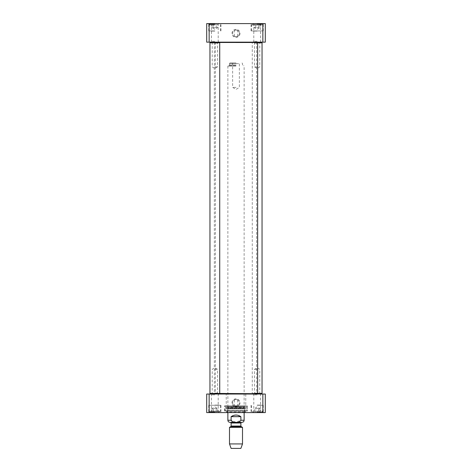<?xml version="1.0" encoding="UTF-8"?>
<svg xmlns="http://www.w3.org/2000/svg" width="472" height="472" viewBox="0 0 472 472"><rect width="100%" height="100%" fill="white"/><g stroke="black" fill="none" stroke-linecap="round" stroke-linejoin="round"><path stroke-width="0.35" stroke-dasharray="2.36 1.77" d="M236 393.548L215.657 393.548L236 393.548M236 394.037L214.677 394.037L236 394.037M236 42.645L256.343 42.645L236 42.645M236 42.155L257.323 42.155L236 42.155M210.282 393.713L260.45 393.713L252.603 393.713L252.278 393.388L262.043 393.388M261.718 42.48L210.282 42.48M240.885 416.664L236 415.036L231.115 416.664L231.115 420.245L236 422.304L240.885 420.245L240.885 416.664L231.115 416.664M236 66.08L227.864 66.08L236 66.08M242.024 422.357L230.466 422.357M236 63.637L239.363 63.637L236 63.637M236 62.988L229.976 62.988L236 62.988M236 87.403L232.637 87.403L236 87.403M240.885 448.4L231.115 448.4M242.508 443.928L229.492 443.928M242.508 427.366L229.492 427.366M241.534 422.357L236 422.357M236 65.59L228.348 65.59L236 65.59M236 63.478L229.492 63.478L236 63.478M246.939 410.964L225.061 410.964L246.939 410.964L247.263 410.64L224.737 410.64L247.263 410.64L247.263 409.053L224.737 409.053L247.263 409.053L247.393 406.569L224.607 406.569L247.393 406.569L225.486 406.646L246.514 406.646L246.372 407.826L245.558 407.938L226.442 407.938L245.558 407.938L245.115 406.888L226.885 406.888L245.115 406.888L227.504 406.823L244.496 406.823L244.136 407.212L227.864 407.212L244.136 407.212L244.531 408.492L227.469 408.492L244.531 408.492L244.531 411.023L227.469 411.023L244.531 411.023L244.136 412.593L227.864 412.593L244.584 412.569L227.415 412.569L244.584 412.569L245.216 410.964L226.784 410.964L245.216 410.964M226.725 410.964L245.275 410.964L226.725 410.964L226.725 412.103L245.275 412.103L226.725 412.103L226.235 412.593L245.764 412.593L226.235 412.593M265.299 394.037L265.299 412.593L262.857 412.593L262.857 394.037L265.299 394.037M206.701 394.037L209.143 394.037L209.143 412.593L206.701 412.593L206.701 394.037M236 406.191A3.363 3.363 0 0 1 232.637 402.828A3.363 3.363 0 0 1 236 399.465A3.363 3.363 0 0 1 239.363 402.828A3.363 3.363 0 0 1 236 406.191L234.372 405.772C235.457 406.233 236.543 406.233 237.628 405.772L236 406.191M209.143 394.037L262.857 394.037M262.857 412.593L209.143 412.593M231.982 402.828A4.018 4.018 0 0 1 238.006 399.347A4.018 4.018 0 0 1 238.006 406.303A4.018 4.018 0 0 1 231.982 402.828M232.637 402.828A3.363 3.363 0 0 0 237.681 405.743A3.363 3.363 0 0 0 237.681 399.914A3.363 3.363 0 0 0 232.637 402.828M257.157 411.779L252.113 411.779L257.157 411.779M257.157 412.593L250.567 412.593L257.157 412.593M214.843 411.779L218.206 411.779L214.843 411.779M214.843 412.593L221.433 412.593L214.843 412.593M214.843 394.852L211.48 394.852L214.843 394.852M214.843 394.037L219.02 394.037L214.843 394.037M257.157 394.852L253.794 394.852L257.157 394.852M257.157 394.037L252.98 394.037L257.157 394.037M224.607 410.964L247.393 410.964L224.607 410.964L224.607 405.755L247.393 405.755L224.607 405.755M226.235 405.755L245.764 405.755L226.235 405.755L226.235 394.037M257.157 405.271L263.264 405.271L257.157 405.271M257.157 412.103L263.264 412.103L257.157 412.103M214.843 405.271L208.736 405.271L214.843 405.271M209.91 405.271L220.536 405.271L209.91 405.271M214.843 412.103L208.736 412.103L214.843 412.103M255.747 408.522L258.567 408.522L255.747 408.522L255.747 411.779L258.567 411.779L254.337 411.779L255.747 411.779L255.747 408.522M254.337 411.779L254.337 408.522L257.157 406.899L259.978 408.522L258.567 408.522L259.978 408.522L259.978 411.779L258.567 411.779L259.978 411.779M258.567 408.522L258.567 411.779L258.567 408.522M216.253 408.522L213.432 408.522L217.663 408.522L216.253 408.522L216.253 411.779L217.663 411.779L213.432 411.779L216.253 411.779L216.253 408.522M217.663 411.779L217.663 408.522L214.843 406.899L212.022 408.522L213.432 408.522L212.022 408.522L212.022 411.779L213.432 411.779L213.432 408.522L213.432 411.779L212.022 411.779M210.471 411.779L219.887 411.779L210.471 411.779M236 399.465L237.628 399.884C236.543 399.424 235.457 399.424 234.372 399.884L236 399.465M257.157 405.106L261.146 405.106L257.157 405.106M214.843 405.106L218.831 405.106L214.843 405.106M257.157 43.129L254.52 43.129L257.157 43.129M257.157 66.894L254.52 66.894L257.157 66.894M257.157 393.064L254.52 393.064L257.157 393.064M257.157 369.299L254.52 369.299L257.157 369.299M261.718 393.713L252.603 393.713M262.043 42.804L257.647 42.804M257.647 393.388L252.278 393.388L252.278 42.804L252.603 42.48M214.843 43.129L217.48 43.129L214.843 43.129M214.843 42.48L211.55 42.48L214.843 42.48M214.843 66.894L217.48 66.894L214.843 66.894M214.843 393.064L217.48 393.064L214.843 393.064M214.843 393.713L211.55 393.713L214.843 393.713M214.843 369.299L217.48 369.299L214.843 369.299M219.722 42.804L209.957 42.804M209.957 393.388L219.722 393.388M236 30.002L237.628 30.42C236.543 29.96 235.457 29.96 234.372 30.42L236 30.002A3.363 3.363 0 0 1 239.363 33.364A3.363 3.363 0 0 0 234.318 30.45A3.363 3.363 0 0 0 234.318 36.279A3.363 3.363 0 0 0 239.363 33.364A3.363 3.363 0 0 1 236 36.727L234.372 36.309C235.457 36.769 236.543 36.769 237.628 36.309L236 36.727A3.363 3.363 0 0 1 232.637 33.364A3.363 3.363 0 0 1 236 30.002M214.843 24.414L209.798 24.414L214.843 24.414M216.253 24.414L212.022 24.414L217.663 24.414L216.253 24.414L216.253 27.671L217.663 27.671L216.253 27.671L216.253 24.414M261.529 24.414L252.113 24.414L261.529 24.414M259.978 24.414L259.978 27.671L257.157 29.299L254.337 27.671L259.978 27.671L258.567 27.671L258.567 24.414L259.978 24.414L254.337 24.414L258.567 24.414L258.567 27.671L254.337 27.671L254.337 24.414M262.857 23.6L265.299 23.6L265.299 42.155L206.701 42.155L206.701 23.6L262.857 23.6L262.857 42.155M257.157 23.6L250.567 23.6L257.157 23.6M214.843 23.6L221.433 23.6L214.843 23.6M262.09 30.922L251.464 30.922L262.09 30.922M255.747 27.671L255.747 24.414L255.747 27.671M214.843 30.922L208.736 30.922L214.843 30.922M212.022 24.414L212.022 27.671L214.843 29.299L217.663 27.671L217.663 24.414M213.432 27.671L216.253 27.671L213.432 27.671L213.432 24.414L213.432 27.671L212.022 27.671L213.432 27.671M214.843 42.155L219.02 42.155L214.843 42.155M257.157 42.155L252.98 42.155L257.157 42.155M214.843 24.09L208.736 24.09L214.843 24.09M257.157 30.922L263.264 30.922L257.157 30.922M257.157 24.09L263.264 24.09L257.157 24.09M257.157 41.341L253.794 41.341L257.157 41.341M257.157 24.414L253.794 24.414L257.157 24.414M214.843 41.341L211.48 41.341L214.843 41.341M240.018 33.364A4.018 4.018 0 0 1 233.994 36.846A4.018 4.018 0 0 1 233.994 29.889A4.018 4.018 0 0 1 240.018 33.364M209.143 42.155L209.143 23.6M214.843 31.087L210.854 31.087L214.843 31.087M257.157 31.087L253.169 31.087L257.157 31.087M231.115 420.245L227.864 420.245M244.136 420.245L240.885 420.245M241.21 426.617L230.79 426.617M240.885 426.051L231.115 426.051M240.885 423.012L231.115 423.012M236 64.941L229.492 64.941L236 64.941M246.372 407.826L225.628 407.826L246.372 407.826M244.927 411.189L227.073 411.189L244.927 411.189M257.157 411.13L262.857 411.13L257.157 411.13M209.91 411.13L220.536 411.13L209.91 411.13M262.09 25.063L251.464 25.063L262.09 25.063M214.843 25.063L209.143 25.063L214.843 25.063M215.374 42.155L215.374 394.037M256.626 42.155L256.626 394.037M214.353 42.48L214.353 393.713M244.136 412.593L244.136 66.08L243.652 65.59M225.061 410.964L224.607 406.569L225.486 406.646L226.053 408.197L226.885 406.888L227.504 406.823L227.864 407.212L227.469 408.492L227.864 412.593L227.864 66.08L228.348 65.59M231.982 62.988L232.637 63.637L232.637 87.403L236 89.42L239.363 87.403L239.363 63.637L240.018 62.988M229.976 62.988L229.492 63.478L229.492 64.941L228.837 65.59M242.024 62.988L242.508 63.478L242.508 64.941L243.163 65.59M226.053 408.197L245.947 408.197L226.053 408.197M227.864 412.593L227.415 412.569L226.784 410.964M252.98 394.037L253.794 394.852L253.794 411.779L252.98 412.593M261.335 394.037L260.52 394.852L260.52 411.779L261.335 412.593M210.665 394.037L211.48 394.852L211.48 411.779L210.665 412.593M219.02 394.037L218.206 394.852L218.206 411.779L219.02 412.593M247.393 405.755L247.393 410.964M245.275 410.964L245.275 412.103L245.764 412.593M245.764 394.037L245.764 405.755M251.057 405.271L251.057 412.103L250.567 412.593M263.264 405.271L263.264 412.103L263.748 412.593M208.736 405.271L208.736 412.103L208.252 412.593M220.943 405.271L220.943 412.103L221.433 412.593M262.202 411.779L262.857 411.13L262.857 405.271M252.113 411.779L251.464 411.13L251.464 405.271M219.887 411.779L220.536 411.13L220.536 405.271M209.798 411.779L209.143 411.13L209.143 405.271M234.372 399.884L234.372 405.772M237.628 399.884L237.628 405.772M253.871 42.48L254.52 43.129L254.52 66.894L257.157 68.481L259.795 66.894L259.795 43.129L260.45 42.48M260.45 393.713L259.795 393.064L259.795 369.299L257.157 367.712L254.52 369.299L254.52 393.064L253.871 393.713M211.55 42.48L212.205 43.129L212.205 66.894L214.843 68.481L217.48 66.894L217.48 43.129L218.129 42.48M218.129 393.713L217.48 393.064L217.48 369.299L214.843 367.712L212.205 369.299L212.205 393.064L211.55 393.713M237.628 36.309L237.628 30.42M234.372 36.309L234.372 30.42M251.464 30.922L251.464 25.063L252.113 24.414M262.857 30.922L262.857 25.063L262.202 24.414M220.536 30.922L220.536 25.063L219.887 24.414M209.143 30.922L209.143 25.063L209.798 24.414M220.943 30.922L220.943 24.09L221.433 23.6M208.736 30.922L208.736 24.09L208.252 23.6M263.264 30.922L263.264 24.09L263.748 23.6M251.057 30.922L251.057 24.09L250.567 23.6M252.98 23.6L253.794 24.414L253.794 41.341L252.98 42.155M261.335 23.6L260.52 24.414L260.52 41.341L261.335 42.155M210.665 23.6L211.48 24.414L211.48 41.341L210.665 42.155M219.02 23.6L218.206 24.414L218.206 41.341L219.02 42.155"/><path stroke-width="0.71" d="M257.323 394.037L257.647 393.713L209.957 393.388L209.957 42.804L219.722 42.804L219.722 393.388M209.957 42.804L210.282 42.48L257.647 42.48L257.647 393.713L261.718 393.713L262.043 393.388L257.647 393.388M231.115 416.664C234.372 414.51 237.628 414.51 240.885 416.664L240.885 420.245C239.404 423.254 232.596 423.254 231.115 420.245L231.115 416.664L240.885 416.664M236 422.357L242.024 422.357C243.31 422.233 244.012 421.526 244.136 420.245L244.136 412.593M229.492 443.928L231.115 448.4L240.885 448.4L242.508 443.928L242.508 427.366L229.492 427.366L229.492 443.928L242.508 443.928M230.466 422.357L241.534 422.357L240.885 423.012L231.115 423.012L230.466 422.357M209.143 394.037L206.701 394.037L206.701 412.593L265.299 412.593L265.299 394.037L209.143 394.037L209.143 412.593M262.857 394.037L262.857 412.593M257.647 42.804L262.043 42.804L257.323 42.155M209.957 393.388L210.282 393.713L219.397 393.713M209.143 23.6L206.701 23.6L206.701 42.155L265.299 42.155L265.299 23.6L209.143 23.6L209.143 42.155M262.857 42.155L262.857 23.6M227.864 412.593L227.864 420.245L231.115 420.245M240.885 420.245L244.136 420.245M241.21 426.617L240.885 426.051L231.115 426.051L230.79 426.617L241.21 426.617L242.508 427.366M214.677 394.037L214.353 393.713M214.677 42.155L214.353 42.48M227.864 420.245C227.988 421.526 228.69 422.233 229.976 422.357M230.79 426.617L229.492 427.366M240.885 426.051L240.885 423.012M231.115 426.051L231.115 423.012M262.043 42.804L262.043 393.388M219.397 42.48L219.722 42.804"/></g></svg>
